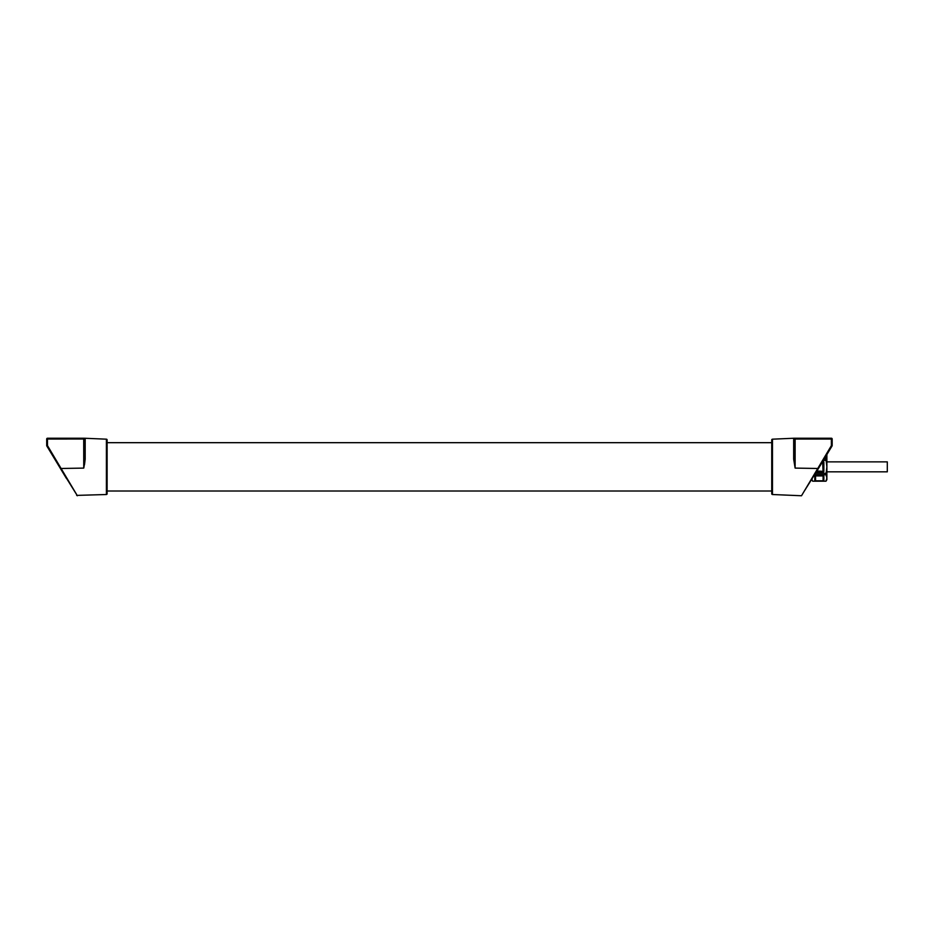 <?xml version="1.0" encoding="UTF-8"?>
<svg xmlns="http://www.w3.org/2000/svg" width="934" height="934" viewBox="0 0 934 934"><rect width="100%" height="100%" fill="white"/><g stroke="black" fill="none" stroke-linecap="round" stroke-linejoin="round"><path stroke-width="1.4" d="M826.882 461.863L887.3 461.863L887.3 471.833L826.882 471.833M815.545 475.161L814.798 475.908L815.545 475.161L823.099 475.161L823.099 480.8L823.858 480.368L823.858 475.908L815.545 475.908L815.545 480.8L814.798 480.368L814.798 475.908M811.926 479.282L812.662 481.197L811.774 479.691A0.759 0.759 0 0 1 811.249 480.415M812.662 481.197L825.995 481.197L826.882 477.963L825.995 474.741L814.67 474.741M825.995 474.741L826.882 466.848L825.995 458.956L824.208 458.956M825.995 458.956L826.788 454.695M825.995 460.392L823.344 460.392M822.632 461.559L823.099 472.137L816.246 472.137M825.995 473.304L815.534 473.304M823.099 472.137A0.759 0.759 0 0 0 823.858 471.378L823.858 462.318A0.759 0.759 0 0 0 823.099 461.559M823.099 480.8L815.545 480.8M823.858 475.908L823.099 475.161M816.923 471.016L823.858 471.378M823.858 462.318L821.955 462.68M832.171 442.844L832.171 445.588A0.759 0.759 0 0 1 832.054 445.973L826.882 454.543L826.882 479.691L826.006 481.197M76.681 495.394L106.394 494.518L106.394 439.178L85.181 438.279L85.181 459.178L83.745 468.097L84.469 439.003L47.459 439.027L47.459 438.244A0.759 0.759 0 0 0 46.7 439.003L47.459 439.027L47.482 445.623L77.359 495.756L60.418 468.494L83.745 468.097L83.71 438.244L85.064 438.256L84.469 439.003A0.759 0.759 0 0 0 83.71 438.244L47.459 438.244M106.394 439.178A0.759 0.759 0 0 1 107.118 439.926L107.118 493.771A0.759 0.759 0 0 1 106.394 494.518M60.36 468.401L66.466 478.5L60.36 468.401M60.418 468.494L46.805 445.973L47.482 445.623L46.7 445.588L46.7 439.003M84.469 439.003L84.469 458.968L85.181 459.178L84.469 464.852M84.025 466.848L83.745 468.097M46.805 445.973A0.759 0.759 0 0 1 46.7 445.588L46.7 442.844M59.542 439.003L60.29 438.244L83.71 438.244M793.958 438.244L794.402 458.968L793.678 459.178L795.126 468.097L818.441 468.494L832.054 445.973L831.377 445.623L801.512 495.756L772.465 494.518A0.759 0.759 0 0 1 771.741 493.771L771.741 439.926A0.759 0.759 0 0 1 772.465 439.178L793.958 438.244L795.161 438.244L795.126 439.027L831.377 439.027L831.412 438.244L795.161 438.244L818.569 438.244L819.328 439.003M831.377 439.027L832.171 439.003A0.759 0.759 0 0 0 831.412 438.244A0.759 0.759 0 0 1 832.171 439.003L832.171 445.588A0.759 0.759 0 0 1 832.054 445.973A0.759 0.759 0 0 0 832.171 445.588L831.377 445.623L831.377 439.027M794.402 439.003A0.759 0.759 0 0 1 795.161 438.244A0.759 0.759 0 0 0 794.402 439.003L795.126 439.027L795.126 468.097L794.402 439.003M793.678 438.279L793.678 459.178L795.126 468.097M803.509 492.37L818.441 468.494M772.465 494.518L772.465 439.178M107.118 442.681L771.741 442.681M107.118 491.015L771.741 491.015"/></g></svg>
